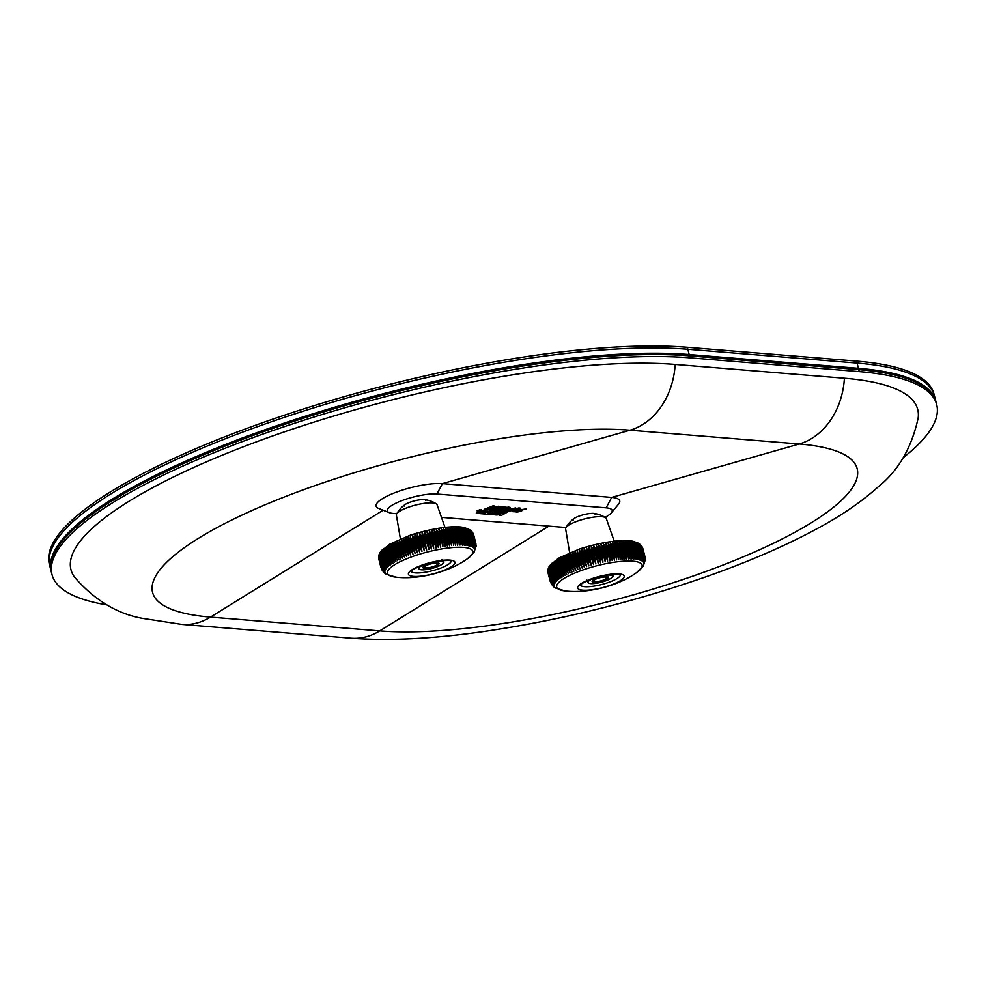 <?xml version="1.0" encoding="UTF-8"?>
<svg xmlns="http://www.w3.org/2000/svg" width="986" height="986" viewBox="0 0 986 986"><rect width="100%" height="100%" fill="white"/><g stroke="black" fill="none" stroke-linecap="round" stroke-linejoin="round"><path stroke-width="1.48" d="M936.01 402.029A369.331 89.356 165.6 0 0 935.862 401.364A369.331 89.356 165.6 0 0 858.412 368.333L689.177 354.541A369.331 89.356 165.6 0 0 280.123 424.51A369.331 89.356 165.6 0 0 51.161 571.276A369.331 89.356 165.6 0 0 51.334 571.929M689.177 354.541L687.328 347.318A369.331 89.356 165.6 0 0 278.274 417.275A369.331 89.356 165.6 0 0 49.3 564.041L49.805 566.013A369.331 89.356 165.6 0 1 278.779 419.247A369.331 89.356 165.6 0 1 687.834 349.29L857.068 363.082A369.331 89.356 -14.4 0 1 934.506 396.113A369.331 89.356 165.6 0 0 857.068 363.082L687.834 349.29A369.331 89.356 165.6 0 0 278.779 419.247A369.331 89.356 165.6 0 0 49.805 566.013L51.161 571.276M645.312 559.752L643.279 566.087L636.709 572.496A44.074 10.661 -14.4 0 0 632.852 561.194A44.074 10.661 -14.4 0 0 573.371 573.642A44.074 10.661 -14.4 0 0 564.978 590.91C587.459 593.806 618.863 585.709 636.709 572.496M645.054 557.065L643.957 563.684L645.288 558.643M642.589 547.76L644.893 556.461L643.858 563.105L645.152 557.497M641.787 546.269L644.61 555.894L643.624 562.562L644.819 556.264A48.967 11.844 -14.4 0 1 644.893 556.461M640.777 545.061L644.203 555.365L643.279 562.045L644.487 555.71A48.967 11.844 -14.4 0 1 644.61 555.894M641.726 547.316L639.47 543.964L641.639 546.983L643.661 554.871L642.798 561.564L644.031 555.192A48.967 11.844 -14.4 0 1 644.203 555.365M548.339 568.33L558.088 558.396L579.571 548.98C605.379 540.71 626.714 539.169 634.22 541.634L639.002 543.606L640.974 546.527L642.995 554.415L642.219 561.12L643.439 554.711A48.967 11.844 -14.4 0 1 643.661 554.871M640.259 546.429L638.139 543.101L640.185 546.108L642.206 553.996L641.504 560.714L642.736 554.268A48.967 11.844 -14.4 0 1 642.995 554.415M639.347 546.047L637.289 542.719L639.273 545.739L641.294 553.627L640.678 560.356L641.898 553.861A48.967 11.844 -14.4 0 1 642.206 553.996M638.312 545.702L636.327 542.386L638.238 545.406L640.259 553.294L639.741 560.023L640.949 553.503A48.967 11.844 -14.4 0 1 641.294 553.627M637.166 545.406L637.843 545.295L635.255 542.09L637.092 545.11L639.113 552.998L638.682 559.74L639.877 553.183A48.967 11.844 -14.4 0 1 640.259 553.294M635.896 545.159L636.66 545.024L634.06 541.844L635.822 544.864L637.843 552.752L637.523 559.493L638.682 552.912A48.967 11.844 -14.4 0 1 639.113 552.998M634.528 544.95L635.354 544.79L632.765 541.634L634.454 544.666L636.475 552.554L636.266 559.284L637.375 552.678A48.967 11.844 -14.4 0 1 637.843 552.752M633.037 544.79L633.936 544.605L631.36 541.462L634.996 552.394L634.898 559.124L635.97 552.493A48.967 11.844 -14.4 0 1 636.475 552.554M631.459 544.679L632.42 544.469L629.857 541.339L633.406 552.283L633.431 559L634.454 552.357A48.967 11.844 -14.4 0 1 634.996 552.394M629.771 544.605L630.806 544.371L628.267 541.265L631.73 552.222L631.866 558.926L632.827 552.259A48.967 11.844 -14.4 0 1 633.406 552.283M627.996 544.592L629.093 544.321L626.566 541.228L629.955 552.197L630.214 558.889L631.114 552.209A48.967 11.844 -14.4 0 1 631.73 552.222M625.962 543.976A11.191 7.617 -91 0 1 626.011 544.124A11.191 7.617 -91 0 1 626.147 544.605L628.168 552.493A11.191 7.617 89 0 1 628.489 558.902L629.314 552.209A48.967 11.844 -14.4 0 1 629.955 552.197M628.489 558.902L628.094 552.222L624.791 541.24L627.281 544.309L629.314 552.209L628.094 552.222A48.967 11.844 -14.4 0 0 627.416 552.246L626.665 558.963L626.147 552.296L623.263 541.943M618.974 541.536L619.997 544.691L621.365 544.58L623.386 552.468L622.819 559.198A11.191 6.31 85.4 0 0 622.277 552.801L620.243 544.913A11.191 6.31 -94.6 0 0 618.974 541.536L621.365 544.58A48.967 11.844 -14.4 0 1 622.092 544.531L620.995 541.4A11.191 6.754 -93.5 0 1 622.289 544.765L624.311 552.653A11.191 6.754 86.5 0 1 624.779 559.05L625.444 552.333A48.967 11.844 -14.4 0 1 626.147 552.296L626.283 552.554A11.191 7.198 87.7 0 1 626.665 558.963M624.779 559.05L622.092 544.531L623.411 544.445L625.444 552.333L624.113 552.419A48.967 11.844 -14.4 0 0 623.386 552.468L622.018 552.579L622.819 559.198M620.786 559.382L621.266 552.641A48.967 11.844 -14.4 0 1 622.018 552.579L619.997 544.691A48.967 11.844 -14.4 0 0 619.245 544.753L621.266 552.641L620.169 552.986A11.191 5.83 84.4 0 1 620.786 559.382L616.903 541.721L619.245 544.753L618.136 545.098L619.849 552.789A48.967 11.844 -14.4 0 0 619.072 552.863L618.703 559.604L614.759 541.955L617.051 544.975L619.072 552.863L618 553.22A11.191 5.349 83.4 0 1 618.703 559.604M610.322 542.546L610.987 545.776L612.503 545.554L614.524 553.442L614.364 560.171A11.191 4.326 81.6 0 0 613.489 553.812L611.468 545.924A11.191 4.326 -98.4 0 0 610.322 542.546L612.503 545.554A48.967 11.844 -14.4 0 1 613.317 545.443L612.565 542.226A11.191 4.844 -97.5 0 1 613.748 545.615L615.769 553.503A11.191 4.844 82.5 0 1 616.558 559.863L616.829 553.134A48.967 11.844 -14.4 0 1 617.618 553.035L615.967 545.332A11.191 5.349 -96.6 0 0 614.759 541.955M616.558 559.863L613.317 545.443L614.808 545.246L616.829 553.134L615.338 553.331A48.967 11.844 -14.4 0 0 614.524 553.442L613.009 553.664L614.364 560.171M612.133 560.516L612.183 553.799A48.967 11.844 -14.4 0 1 613.009 553.664L610.987 545.776A48.967 11.844 -14.4 0 0 610.161 545.911L612.183 553.799L611.172 554.181A11.191 3.808 80.8 0 1 612.133 560.516L608.042 542.892L610.161 545.911L609.151 546.293L610.642 554.046A48.967 11.844 -14.4 0 0 609.792 554.194L609.878 560.898L605.712 543.286L607.77 546.306L609.792 554.194L608.818 554.576A11.191 3.266 80 0 1 609.878 560.898M600.979 544.198L601.3 547.538L602.902 547.205L604.936 555.093L605.256 561.786A11.191 2.169 78.4 0 0 604.024 555.488L601.99 547.6A11.191 2.169 -101.6 0 0 600.979 544.198L602.902 547.205A48.967 11.844 -14.4 0 1 603.765 547.033L603.358 543.73A11.191 2.724 -100.8 0 1 604.406 547.131L606.427 555.019A11.191 2.724 79.2 0 1 607.573 561.33L607.376 554.625A48.967 11.844 -14.4 0 1 608.226 554.465L606.797 546.688A11.191 3.266 -100 0 0 605.712 543.286M607.573 561.33L603.765 547.033L605.355 546.737L607.376 554.625L605.786 554.933A48.967 11.844 -14.4 0 0 604.936 555.093L603.333 555.426L605.256 561.786M602.914 562.279L602.458 555.611A48.967 11.844 -14.4 0 1 603.333 555.426L601.3 547.538A48.967 11.844 -14.4 0 0 600.437 547.723L602.458 555.611L601.596 556.005A11.191 1.602 77.7 0 1 602.914 562.279L598.835 548.068L598.588 544.703L600.437 547.723L599.562 548.117L601.596 556.005L600.856 555.956A48.967 11.844 -14.4 0 0 599.981 556.153L600.573 562.809L598.366 556.535L596.173 545.246L597.96 548.265L599.981 556.153L599.143 556.56A11.191 1.035 76.9 0 1 600.573 562.809M591.353 546.429L591.378 549.88L592.98 549.473L595.877 563.967L591.353 546.429L592.98 549.473A48.967 11.844 -14.4 0 1 593.855 549.251L593.769 545.825L598.219 563.376L597.491 556.745A48.967 11.844 -14.4 0 1 598.366 556.535L599.143 556.56L597.122 548.672A11.191 1.035 -103.1 0 0 596.173 545.246M598.219 563.376L593.855 549.251L595.47 548.857L597.491 556.745L595.877 557.139A48.967 11.844 -14.4 0 0 595.014 557.361L593.399 557.768L595.877 563.967M593.535 564.584L592.524 558.002A48.967 11.844 -14.4 0 1 593.399 557.768L591.378 549.88A48.967 11.844 -14.4 0 0 590.503 550.114L592.524 558.002L591.822 558.409A11.191 0.666 74.8 0 0 593.535 564.584L588.901 550.558L588.962 547.07L590.503 550.114L589.801 550.521L591.822 558.409L590.922 558.446A48.967 11.844 -14.4 0 0 590.059 558.68L591.206 565.237L588.469 559.136L586.448 551.248L586.571 547.735L590.059 558.68L589.406 559.087A11.191 1.232 74 0 0 591.206 565.237M581.876 549.14L581.617 552.727L583.17 552.234L586.621 566.617A11.191 2.354 72.5 0 1 584.649 560.516L582.627 552.628A11.191 2.354 -107.5 0 1 581.876 549.14L583.17 552.234A48.967 11.844 -14.4 0 1 584.02 551.975L584.217 548.426A11.191 1.787 -106.7 0 0 584.994 551.889L587.015 559.789A11.191 1.787 73.3 0 0 588.901 565.915L587.619 559.395A48.967 11.844 -14.4 0 1 588.469 559.136L589.406 559.087L587.385 551.186A11.191 1.232 -106 0 1 586.571 547.735M588.901 565.915L586.041 559.863L584.02 551.975L585.598 551.494L587.619 559.395L586.041 559.863A48.967 11.844 -14.4 0 0 585.203 560.122L583.65 560.615L586.621 566.617M584.378 567.332L582.812 560.874A48.967 11.844 -14.4 0 1 583.65 560.615L581.617 552.727A48.967 11.844 -14.4 0 0 580.791 552.986L582.319 561.268A11.191 2.896 71.8 0 0 584.378 567.332L581.284 561.379L579.263 553.491L579.583 549.88L582.319 561.268L581.284 561.379A48.967 11.844 -14.4 0 0 580.471 561.663L582.184 568.072L578.979 562.168L576.946 554.28L577.328 550.644L580.027 562.032A11.191 3.451 71 0 0 582.184 568.072M572.952 552.222L572.484 555.919L573.901 555.377L577.919 569.612A11.191 4.499 69.3 0 1 575.602 563.635L573.569 555.747A11.191 4.499 -110.7 0 1 572.952 552.222L573.901 555.377A48.967 11.844 -14.4 0 1 574.69 555.093L575.109 551.42A11.191 3.981 -109.8 0 0 575.762 554.933L577.784 562.821A11.191 3.981 70.2 0 0 580.027 568.836L578.178 562.451A48.967 11.844 -14.4 0 1 578.979 562.168L580.027 562.032L578.006 554.144A11.191 3.451 -109 0 1 577.328 550.644M580.027 568.836L576.711 562.981L574.69 555.093L576.144 554.563L578.178 562.451L576.711 562.981A48.967 11.844 -14.4 0 0 575.935 563.277L574.505 563.807L577.919 569.612M575.873 570.401L573.741 564.103A48.967 11.844 -14.4 0 1 574.505 563.807L572.484 555.919A48.967 11.844 -14.4 0 0 571.72 556.215L573.47 564.448A11.191 5.016 68.4 0 0 575.873 570.401L572.361 564.645L570.339 556.757L570.857 553.035L573.47 564.448L572.361 564.645A48.967 11.844 -14.4 0 0 571.621 564.953L573.889 571.202L570.29 565.508L568.269 557.62L568.823 553.849L571.412 565.286A11.191 5.509 67.5 0 0 573.889 571.202M564.978 555.525L564.349 559.345L565.582 558.779L570.142 572.841A11.191 6.458 65.5 0 1 567.505 566.987L565.483 559.099A11.191 6.458 -114.5 0 1 564.978 555.525L565.582 558.779A48.967 11.844 -14.4 0 1 566.26 558.47L566.864 554.687A11.191 5.99 -113.5 0 0 567.394 558.249L569.415 566.137A11.191 5.99 66.5 0 0 571.979 572.016L569.575 565.804A48.967 11.844 -14.4 0 1 570.29 565.508L571.412 565.286L569.39 557.398A11.191 5.509 -112.5 0 1 568.823 553.849M571.979 572.016L568.293 566.358L566.26 558.47L567.554 557.916L569.575 565.804L568.293 566.358A48.967 11.844 -14.4 0 0 567.603 566.667L566.371 567.233L570.142 572.841M568.38 573.667L565.717 567.542A48.967 11.844 -14.4 0 1 566.371 567.233L564.349 559.345A48.967 11.844 -14.4 0 0 563.696 559.654L565.681 567.837A11.191 6.902 64.3 0 0 568.38 573.667L564.534 568.109L562.513 560.221L563.179 556.375L565.681 567.837L564.534 568.109A48.967 11.844 -14.4 0 0 563.918 568.417L566.703 574.493L562.796 568.984L560.775 561.096L561.465 557.213L563.943 568.7A11.191 7.333 63.1 0 0 566.703 574.493M562.402 569.982A11.191 7.74 61.8 0 0 562.439 570.13A11.191 7.74 61.8 0 0 565.114 575.319L562.205 569.292A48.967 11.844 -14.4 0 1 562.796 568.984L563.943 568.7L561.909 560.812A11.191 7.333 -116.9 0 1 561.539 558.791A11.191 7.333 -116.9 0 1 561.527 558.631M562.377 569.896L560.184 561.404A48.967 11.844 -14.4 0 1 560.775 561.096L561.884 560.529A48.967 11.844 -14.4 0 1 562.513 560.221L563.659 559.949A11.191 6.902 -115.7 0 1 563.179 556.375M565.114 575.319L561.145 569.859L559.124 561.971L559.838 558.064L560.184 561.404M560.59 570.167L558.298 558.914L557.571 562.846L559.604 570.734L563.622 576.144L560.59 570.167A48.967 11.844 -14.4 0 1 561.145 569.859L562.279 569.563M559.087 571.042L556.868 559.752L556.129 563.709L558.15 571.597L562.23 576.97L559.087 571.042A48.967 11.844 -14.4 0 1 559.604 570.734L560.664 570.438M557.669 571.905L555.537 560.59L554.798 564.571L556.819 572.459L560.935 577.784L557.669 571.905A48.967 11.844 -14.4 0 1 558.15 571.597L559.161 571.313M556.375 572.755L554.317 561.416L553.565 565.422L555.599 573.31L559.74 578.585L556.375 572.755A48.967 11.844 -14.4 0 1 556.819 572.459L557.756 572.176M555.192 573.605L553.171 565.717L553.208 562.242L552.456 566.26L554.489 574.148L558.655 579.386L555.192 573.605A48.967 11.844 -14.4 0 1 555.599 573.31L556.449 573.039M554.132 574.444L552.098 566.556L552.209 563.043L551.47 567.086L553.491 574.974L557.682 580.175L554.132 574.444A48.967 11.844 -14.4 0 1 554.489 574.148L555.266 573.889M553.183 575.257L551.149 567.369L551.322 563.832L550.607 567.899L552.628 575.787L556.819 580.939L553.183 575.257A48.967 11.844 -14.4 0 1 553.491 574.974L554.206 574.727M552.345 576.058L550.324 568.17L550.57 564.608L549.855 568.688L551.877 576.576L556.079 581.691L552.345 576.058A48.967 11.844 -14.4 0 1 552.628 575.787L553.257 575.553M551.642 576.847L549.621 568.959L549.929 565.36L549.227 569.452L551.26 577.34L555.451 582.43L551.642 576.847A48.967 11.844 -14.4 0 1 551.877 576.576L552.431 576.366M551.075 577.611L549.042 569.711L549.399 566.087L548.734 570.191L550.767 578.092L554.945 583.133L551.075 577.611A48.967 11.844 -14.4 0 1 551.26 577.34L551.729 577.155M550.619 578.338L548.598 570.45L549.005 566.79L548.376 570.919L550.398 578.807L554.563 583.823L550.619 578.338A48.967 11.844 -14.4 0 1 550.767 578.092L551.162 577.919M548.278 568.528L548.006 570.931L550.163 579.497L554.292 584.488L550.299 579.053A48.967 11.844 -14.4 0 1 550.398 578.807L550.706 578.671M547.933 570.068L550.052 580.162L554.157 585.129L550.102 579.731A48.967 11.844 -14.4 0 1 550.163 579.497L550.398 579.398M547.994 572.644L550.077 580.803L554.132 585.733L550.04 580.384A48.967 11.844 -14.4 0 1 550.052 580.162L550.2 580.088M550.225 581.395L554.243 586.313L550.114 581.013A48.967 11.844 -14.4 0 1 550.077 580.803L550.151 580.754M551.125 583.589L554.465 586.855L550.25 581.469M552.357 585.388L554.822 587.373L551.433 584.143M553.75 586.818L552.628 585.733M555.167 587.89L553.922 586.978M555.254 587.939L564.978 590.91A44.074 10.661 -14.4 0 0 565.705 590.984M547.883 571.769L550.114 581.013M547.859 570.943L550.04 580.384M548.068 569.329L550.102 579.731M548.734 567.468L548.278 571.165L550.299 579.053M622.93 541.302L625.395 544.358L627.416 552.246L626.283 552.554L624.261 544.666A11.191 7.198 -92.3 0 0 623.362 542.152A11.191 7.198 -92.3 0 0 623.312 542.029M629.709 544.334A48.967 11.844 -14.4 0 0 629.093 544.321L631.114 552.209L630.017 552.48M631.385 544.395A48.967 11.844 -14.4 0 0 630.806 544.371L632.827 552.259L631.792 552.493M632.963 544.506A48.967 11.844 -14.4 0 0 632.42 544.469L634.454 552.357L633.48 552.567M634.454 544.666A48.967 11.844 -14.4 0 0 633.936 544.605L635.97 552.493L635.058 552.678M635.822 544.864A48.967 11.844 -14.4 0 0 635.354 544.79L637.375 552.678L636.549 552.838M637.092 545.11A48.967 11.844 -14.4 0 0 636.66 545.024L638.682 552.912L637.917 553.047M638.238 545.406A48.967 11.844 -14.4 0 0 637.843 545.295L639.877 553.183L639.187 553.294M639.273 545.739A48.967 11.844 -14.4 0 0 638.916 545.615L640.949 553.503L640.333 553.59M640.185 546.108A48.967 11.844 -14.4 0 0 639.877 545.973L641.368 553.935M640.974 546.527A48.967 11.844 -14.4 0 0 640.715 546.38L642.28 554.317M640.062 544.383L638.866 543.52L641.418 546.823L643.082 554.748M642.182 547.476A48.967 11.844 -14.4 0 0 642.009 547.304L643.747 555.204M641.27 545.591L644.289 555.722M642.206 546.971L644.696 556.264M642.687 548.376L642.786 548.376A48.967 11.844 -14.4 0 1 642.872 548.573L644.992 556.843M566.864 554.687L567.554 557.916A48.967 11.844 -14.4 0 1 568.269 557.62L569.6 557.065A48.967 11.844 -14.4 0 1 570.339 556.757L571.449 556.56A11.191 5.016 -111.6 0 1 570.857 553.035M575.109 551.42L576.144 554.563A48.967 11.844 -14.4 0 1 576.946 554.28L578.449 553.762A48.967 11.844 -14.4 0 1 579.263 553.491L580.286 553.368A11.191 2.896 -108.2 0 1 579.583 549.88M584.217 548.426L585.598 551.494A48.967 11.844 -14.4 0 1 586.448 551.248L588.038 550.792A48.967 11.844 -14.4 0 1 588.901 550.558L589.801 550.521A11.191 0.666 -105.2 0 1 588.962 547.07M593.769 545.825L595.47 548.857A48.967 11.844 -14.4 0 1 596.345 548.647L597.96 548.265A48.967 11.844 -14.4 0 1 598.835 548.068L599.562 548.117A11.191 1.602 -102.3 0 0 598.588 544.703M603.358 543.73L605.355 546.737A48.967 11.844 -14.4 0 1 606.205 546.577L607.77 546.306A48.967 11.844 -14.4 0 1 608.608 546.158L609.151 546.293A11.191 3.808 -99.2 0 0 608.042 542.892M612.565 542.226L614.808 545.246A48.967 11.844 -14.4 0 1 615.597 545.147L617.051 544.975A48.967 11.844 -14.4 0 1 617.828 544.888L618.136 545.098A11.191 5.83 -95.6 0 0 616.903 541.721M620.995 541.4L623.411 544.445A48.967 11.844 -14.4 0 1 624.113 544.408L625.395 544.358A48.967 11.844 -14.4 0 1 626.061 544.334L625.925 543.816M640.185 544.494L641.073 545.357M569.625 552.678L565.631 528.927A20.989 5.078 -14.4 0 1 565.878 527.818A20.989 5.078 -14.4 0 1 580.816 520.004A20.989 5.078 -14.4 0 1 601.904 516.713A20.989 5.078 -14.4 0 1 605.527 517.638A20.989 5.078 -14.4 0 1 606.279 518.5L614.216 541.228M612.565 574.357L613.095 576.44L612.318 575.96L611 573.359M588.925 583.194L588.149 582.714A12.596 3.044 -14.4 0 1 592.598 578.72L590.528 579.472M606.636 575.121A12.596 3.044 -14.4 0 1 612.318 575.96A12.596 3.044 -14.4 0 1 611.566 577.784A12.596 3.044 -14.4 0 1 607.857 579.953A12.596 3.044 -14.4 0 1 595.766 583.33A12.596 3.044 -14.4 0 1 589.566 583.429A12.596 3.044 -14.4 0 1 588.149 582.714L586.83 580.113M613.095 576.44L611.566 577.784M595.162 578.918A8.393 2.034 -14.4 0 1 607.98 576.822A8.393 2.034 -14.4 0 1 600.745 581.309A8.393 2.034 -14.4 0 1 592.241 580.865A8.393 2.034 -14.4 0 1 595.162 578.918M425.829 567.85A6.816 1.652 165.6 0 0 432.583 566.814A6.816 1.652 165.6 0 0 437.501 564.3A6.816 1.652 165.6 0 0 430.586 563.943A6.816 1.652 165.6 0 0 424.707 567.579A6.816 1.652 165.6 0 0 425.829 567.85M443.33 560.553L443.86 562.649L443.084 562.168L441.765 559.567M419.691 569.403L418.914 568.922A12.596 3.044 -14.4 0 1 423.364 564.929L421.293 565.681M437.402 561.33A12.596 3.044 -14.4 0 1 443.084 562.168A12.596 3.044 -14.4 0 1 442.332 563.992A12.596 3.044 -14.4 0 1 438.622 566.161A12.596 3.044 -14.4 0 1 426.531 569.538A12.596 3.044 -14.4 0 1 420.332 569.637A12.596 3.044 -14.4 0 1 418.914 568.922L417.596 566.321M443.86 562.649L442.332 563.992M425.927 565.126A8.393 2.034 -14.4 0 1 438.745 563.031A8.393 2.034 -14.4 0 1 431.511 567.505A8.393 2.034 -14.4 0 1 423.006 567.073A8.393 2.034 -14.4 0 1 425.927 565.126M687.328 347.318L856.563 361.11A369.331 89.356 -14.4 0 1 934.001 394.141L935.862 401.364M844.398 378.242A349.747 84.611 -14.4 0 1 918.139 418.089C911.619 447.829 898.332 470.741 878.255 486.801C862.146 501.282 842.771 514.68 820.142 527.017C789.022 544.136 752.564 560.147 710.783 575.085C635.539 601.67 559.308 620.564 482.105 631.755C432.225 638.866 388.496 640.999 350.93 638.176L181.695 624.385L142.785 618.395C117.457 613.982 94.779 600.314 74.739 577.402A349.747 84.611 165.6 0 1 272.198 436.12A349.747 84.611 165.6 0 1 675.163 364.45L844.398 378.242A69.944 55.598 94.7 0 1 799.215 443.996L611.665 497.412L442.431 483.621A38.38 9.281 165.6 0 0 394.499 492.864A38.38 9.281 165.6 0 0 378.772 508.505L389.31 512.646A28.705 6.939 165.6 0 0 393.352 513.447L396.803 513.731M858.757 369.651L859.262 371.623A369.331 89.356 -14.4 0 1 936.7 404.654L936.195 402.682A369.331 89.356 -14.4 0 0 858.757 369.651L689.522 355.86A369.331 89.356 165.6 0 0 280.468 425.816A369.331 89.356 165.6 0 0 51.494 572.583L51.999 574.555A369.331 89.356 165.6 0 0 106.919 604.886M859.262 371.623L690.027 357.832A369.331 89.356 165.6 0 0 280.973 427.788A369.331 89.356 165.6 0 0 51.999 574.555M605.059 517.354A28.705 6.939 -14.4 0 0 611.283 512.905A28.705 6.939 -14.4 0 0 606.156 507.839L436.921 494.035A28.705 6.939 165.6 0 0 401.08 500.95A28.705 6.939 165.6 0 0 389.31 512.646M606.156 507.839L611.665 497.412A38.38 9.281 -14.4 0 1 618.53 504.191L611.283 512.905M566.137 527.337A28.705 6.939 -14.4 0 1 562.587 527.251L441.469 517.379M936.7 404.654A369.331 89.356 -14.4 0 1 903.188 457.689M505.029 509.984L507.334 510.045L504.499 510.748L511.833 509.491L510.674 508.875L514.113 509.121L515.74 508.024L507.334 510.045M507.014 510.267L508.961 509.947M507.704 509.355L515.703 507.95M512.387 508.986L513.09 508.431M510.686 508.788L511.796 509.417M476.3 513.312L478.099 513.46L482.018 511.29L484.163 511.463L480.281 513.644L482.08 513.792L487.355 510.477L480.231 511.142L476.263 513.164L480.194 510.982L487.318 510.403M480.281 513.644L484.607 510.921M499.89 511.155L494.849 510.588L493.382 511.401L499.89 511.155L493.53 514.729L482.647 513.842L490.917 510.415L492.729 510.563L487.823 513.324L493.123 513.755L494.171 513.164L491.348 512.942L496.599 511.82L493.419 511.561M492.729 510.563L490.868 510.267L482.647 513.842M493.887 513.139L488.07 513.188M496.328 511.796L491.348 512.942M507.901 511.82L501.504 515.382L499.015 515.185L502.182 512.843L497.092 515.025L494.664 514.828L501.036 511.253L502.786 511.401L498.645 513.706L505.214 511.598L502.133 513.965L507.864 511.66L506.249 511.524L502.084 513.805M501.566 513.102L499.015 515.185M502.786 511.401L500.999 511.105L494.664 514.828M505.214 511.598L503.797 511.327L500.013 512.954M526.29 508.838L518.316 510.243M519.585 510.81L517.625 511.13M523.702 509.294L521.311 509.725L522.444 510.341L521.323 509.651M517.946 510.908L516.109 510.612L515.111 511.611L522.987 509.848M400.39 538.886L396.397 515.136A20.989 5.078 -14.4 0 1 396.643 514.026A27.978 27.978 0 0 1 404.63 504.869A12.202 2.946 -14.4 0 1 424.387 499.619A12.202 2.946 -14.4 0 1 424.88 499.68A27.978 27.978 0 0 1 436.293 503.846A20.989 5.078 -14.4 0 1 437.045 504.696L444.982 527.436M573.864 518.673A12.202 2.946 -14.4 0 1 593.621 513.423A12.202 2.946 -14.4 0 1 594.114 513.472M497.326 506.336L492.581 508.554L500.025 506.545L491.003 509.91L488.514 509.7L493.345 507.494L486.591 509.54L484.163 509.343L493.16 505.991L494.91 506.126L489.068 508.295L497.326 506.336L491.546 507.383M500.025 506.545L498.374 506.262L494.208 507.778M492.187 507.839L488.514 509.7M494.91 506.126L493.111 505.83L484.163 509.343M514.1 510.329L512.424 511.635L514.544 510.206L507.778 511.266L518.956 508.073L520.756 508.221L514.31 511.796L512.424 511.635M520.756 508.221L518.919 507.913L510.058 510.526M481.427 509.75L477.138 510.847M505.054 510.033L502.823 510.859L497.412 510.415L510.07 507.359L503.304 509.898L505.054 510.033L503.636 509.762M510.07 507.359L508.172 507.05L497.412 510.415M498.361 508.887L491.755 509.811L498.756 508.924L495.835 508.677L502.01 507.716L498.546 507.433L500.789 506.607L506.04 507.026L496.981 510.391L491.792 509.959M501.615 507.679L495.835 508.677M506.04 507.026L500.752 506.447L498.546 507.433M595.1 514.322A11.191 2.712 165.6 0 0 593.424 513.398M574.444 518.279A11.191 2.712 165.6 0 0 573.421 519.893M425.866 500.531A11.191 2.712 165.6 0 0 424.19 499.606M405.209 504.475A11.191 2.712 165.6 0 0 404.186 506.089M523.332 509.515L523.369 509.676C522.247 509.146 521.68 509.602 521.643 511.031C516.553 512.449 514.717 512.363 516.146 510.773L516.109 510.612M480.552 510.477L477.298 510.896L480.552 510.477M479.048 510.785L481.254 509.787M477.298 510.81L478.456 510.884M480.65 510.489L477.138 510.933L480.65 510.489M479.307 509.774L480.712 510.045L478.765 510.908L478.962 510.169M480.712 510.045L479.258 510.218M478.481 510.514L479.418 510.514L478.444 510.354M476.078 545.961L474.044 552.296L467.475 558.705A44.074 10.661 -14.4 0 0 463.617 547.403A44.074 10.661 -14.4 0 0 404.137 559.851A44.074 10.661 -14.4 0 0 395.743 577.118C418.224 580.014 449.628 571.905 467.475 558.705M475.819 543.274L474.722 549.892L476.053 544.851M473.354 533.968L475.659 542.67L474.623 549.313L475.918 543.705M472.553 532.477L475.388 542.103L474.389 548.758L475.585 542.46A48.967 11.844 -14.4 0 1 475.659 542.67M471.542 531.257L474.969 541.573L474.044 548.253L475.252 541.906A48.967 11.844 -14.4 0 1 475.388 542.103M472.491 533.525L470.236 530.172L472.405 533.192L474.426 541.08L473.576 547.772L474.796 541.388A48.967 11.844 -14.4 0 1 474.969 541.573M379.105 554.526L388.854 544.605L410.336 535.176C436.145 526.906 457.479 525.378 464.985 527.83L469.767 529.802L471.739 532.736L473.761 540.624L472.984 547.329L474.217 540.907A48.967 11.844 -14.4 0 1 474.426 541.08M471.025 532.637L468.905 529.309L470.951 532.317L472.972 540.205L472.269 546.922L473.502 540.476A48.967 11.844 -14.4 0 1 473.761 540.624M470.112 532.255L468.054 528.927L470.039 531.947L472.06 539.835L471.444 546.552L472.664 540.069A48.967 11.844 -14.4 0 1 472.972 540.205M469.077 531.91L467.093 528.595L469.003 531.614L471.025 539.502L470.507 546.232L471.715 539.712A48.967 11.844 -14.4 0 1 472.06 539.835M467.931 531.614L468.609 531.503L466.021 528.299L467.857 531.318L469.878 539.206L469.447 545.948L470.642 539.391A48.967 11.844 -14.4 0 1 471.025 539.502M466.661 531.368L467.426 531.232L464.825 528.052L466.588 531.072L468.609 538.96L468.288 545.702L469.447 539.12A48.967 11.844 -14.4 0 1 469.878 539.206M465.293 531.158L466.119 530.998L463.531 527.843L465.219 530.875L467.241 538.763L467.031 545.492L468.14 538.886A48.967 11.844 -14.4 0 1 468.609 538.96M463.802 530.998L464.702 530.813L462.126 527.67L465.762 538.602L465.663 545.332L466.735 538.701A48.967 11.844 -14.4 0 1 467.241 538.763M462.224 530.887L463.186 530.665L460.622 527.547L464.172 538.492L464.196 545.209L465.219 538.553A48.967 11.844 -14.4 0 1 465.762 538.602M460.536 530.813L461.571 530.579L459.032 527.473L462.496 538.43L462.631 545.135L463.593 538.467A48.967 11.844 -14.4 0 1 464.172 538.492M458.761 530.788L459.858 530.53L457.331 527.436L460.721 538.405L460.98 545.098L461.879 538.418A48.967 11.844 -14.4 0 1 462.496 538.43M456.728 530.185A11.191 7.617 -91 0 1 456.777 530.332A11.191 7.617 -91 0 1 456.912 530.813L458.934 538.701A11.191 7.617 89 0 1 459.254 545.11L460.08 538.405A48.967 11.844 -14.4 0 1 460.721 538.405M459.254 545.11L458.86 538.43L455.557 527.448L458.046 530.517L460.08 538.405L458.86 538.43A48.967 11.844 -14.4 0 0 458.182 538.455L457.43 545.159L456.912 538.504L454.041 528.151M449.739 527.744L450.762 530.887L452.13 530.776L454.152 538.676L453.585 545.406A11.191 6.31 85.4 0 0 453.042 539.009L451.021 531.121A11.191 6.31 -94.6 0 0 449.739 527.744L452.13 530.776A48.967 11.844 -14.4 0 1 452.857 530.727L451.761 527.596A11.191 6.754 -93.5 0 1 453.055 530.973L455.076 538.861A11.191 6.754 86.5 0 1 455.544 545.258L456.21 538.541A48.967 11.844 -14.4 0 1 456.912 538.504L457.048 538.763A11.191 7.198 87.7 0 1 457.43 545.159M455.544 545.258L452.857 530.727L454.176 530.653L456.21 538.541L454.879 538.615A48.967 11.844 -14.4 0 0 454.152 538.676L452.784 538.787L453.585 545.406M451.551 545.578L452.032 538.849A48.967 11.844 -14.4 0 1 452.784 538.787L450.762 530.887A48.967 11.844 -14.4 0 0 450.01 530.961L452.032 538.849L450.935 539.194A11.191 5.83 84.4 0 1 451.551 545.578L447.669 527.929L450.01 530.961L448.901 531.306L450.614 538.985A48.967 11.844 -14.4 0 0 449.838 539.071L449.468 545.813L445.524 528.163L447.817 531.183L449.838 539.071L448.766 539.428A11.191 5.349 83.4 0 1 449.468 545.813M441.087 528.742L441.753 531.984L443.269 531.762L445.29 539.65L445.13 546.38A11.191 4.326 81.6 0 0 444.267 540.02L442.233 532.132A11.191 4.326 -98.4 0 0 441.087 528.742L443.269 531.762A48.967 11.844 -14.4 0 1 444.082 531.651L443.33 528.434A11.191 4.844 -97.5 0 1 444.513 531.811L446.535 539.699A11.191 4.844 82.5 0 1 447.324 546.071L447.595 539.342A48.967 11.844 -14.4 0 1 448.396 539.243L446.732 531.54A11.191 5.349 -96.6 0 0 445.524 528.163M447.324 546.071L444.082 531.651L445.573 531.454L447.595 539.342L446.103 539.539A48.967 11.844 -14.4 0 0 445.29 539.65L443.774 539.872L445.13 546.38M442.899 546.725L442.948 539.995A48.967 11.844 -14.4 0 1 443.774 539.872L441.753 531.984A48.967 11.844 -14.4 0 0 440.927 532.107L442.948 539.995L441.938 540.377A11.191 3.808 80.8 0 1 442.899 546.725L438.807 529.1L440.927 532.107L439.916 532.489L441.408 540.254A48.967 11.844 -14.4 0 0 440.569 540.39L440.643 547.107L436.478 529.494L438.536 532.502L440.569 540.39L439.583 540.784A11.191 3.266 80 0 1 440.643 547.107M431.745 530.406L432.078 533.746L433.667 533.414L435.701 541.302L436.022 547.994A11.191 2.169 78.4 0 0 434.789 541.696L432.755 533.808A11.191 2.169 -101.6 0 0 431.745 530.406L433.667 533.414A48.967 11.844 -14.4 0 1 434.53 533.241L434.123 529.926A11.191 2.724 -100.8 0 1 435.171 533.327L437.192 541.215A11.191 2.724 79.2 0 1 438.339 547.538L438.141 540.833A48.967 11.844 -14.4 0 1 438.992 540.673L437.562 532.896A11.191 3.266 -100 0 0 436.478 529.494M438.339 547.538L434.53 533.241L436.12 532.945L438.141 540.833L436.551 541.129A48.967 11.844 -14.4 0 0 435.701 541.302L434.099 541.634L436.022 547.994M433.68 548.487L433.236 541.819A48.967 11.844 -14.4 0 1 434.099 541.634L432.078 533.746A48.967 11.844 -14.4 0 0 431.202 533.931L433.236 541.819L432.361 542.214A11.191 1.602 77.7 0 1 433.68 548.487L429.6 534.276L429.354 530.912L431.202 533.931L430.327 534.326L432.361 542.214L431.621 542.164A48.967 11.844 -14.4 0 0 430.746 542.362L431.338 549.017L429.132 542.731L426.938 531.454L428.725 534.474L430.746 542.362L429.921 542.768A11.191 1.035 76.9 0 1 431.338 549.017M422.119 532.637L422.144 536.088L423.746 535.669L426.642 550.163L422.119 532.637L423.746 535.669A48.967 11.844 -14.4 0 1 424.621 535.447L424.535 532.021L428.984 549.572L428.257 542.941A48.967 11.844 -14.4 0 1 429.132 542.731L429.921 542.768L427.887 534.88A11.191 1.035 -103.1 0 0 426.938 531.454M428.984 549.572L424.621 535.447L426.235 535.053L428.257 542.941L426.642 543.348A48.967 11.844 -14.4 0 0 425.779 543.557L424.165 543.976L426.642 550.163M424.3 550.792L423.302 544.21A48.967 11.844 -14.4 0 1 424.165 543.976L422.144 536.088A48.967 11.844 -14.4 0 0 421.269 536.322L423.302 544.21L422.6 544.605A11.191 0.666 74.8 0 0 424.3 550.792L419.666 536.754L419.728 533.266L421.269 536.322L420.566 536.717L422.6 544.605L421.688 544.642A48.967 11.844 -14.4 0 0 420.825 544.888L421.971 551.445L419.235 545.344L417.214 537.456L417.337 533.944L420.825 544.888L420.172 545.283A11.191 1.232 74 0 0 421.971 551.445M412.641 535.349L412.394 538.923L413.935 538.442L417.386 552.813A11.191 2.354 72.5 0 1 415.414 546.712L413.393 538.824A11.191 2.354 -107.5 0 1 412.641 535.349L413.935 538.442A48.967 11.844 -14.4 0 1 414.786 538.183L414.983 534.634A11.191 1.787 -106.7 0 0 415.759 538.097L417.781 545.985A11.191 1.787 73.3 0 0 419.666 552.123L418.384 545.591A48.967 11.844 -14.4 0 1 419.235 545.344L420.172 545.283L418.15 537.395A11.191 1.232 -106 0 1 417.337 533.944M419.666 552.123L416.807 546.071L414.786 538.183L416.363 537.703L418.384 545.591L416.807 546.071A48.967 11.844 -14.4 0 0 415.969 546.33L414.416 546.811L417.386 552.813M415.143 553.54L413.578 547.082A48.967 11.844 -14.4 0 1 414.416 546.811L412.394 538.923A48.967 11.844 -14.4 0 0 411.556 539.194L413.085 547.464A11.191 2.896 71.8 0 0 415.143 553.54L412.049 547.587L410.028 539.699L410.349 536.088L413.085 547.464L412.049 547.587A48.967 11.844 -14.4 0 0 411.236 547.859L412.949 554.28L409.745 548.376L407.711 540.488L408.093 536.852L410.792 548.241A11.191 3.451 71 0 0 412.949 554.28M403.718 538.43L403.249 542.127L404.667 541.585L408.685 555.821A11.191 4.499 69.3 0 1 406.368 549.843L404.334 541.943A11.191 4.499 -110.7 0 1 403.718 538.43L404.667 541.585A48.967 11.844 -14.4 0 1 405.456 541.302L405.875 537.629A11.191 3.981 -109.8 0 0 406.528 541.141L408.549 549.029A11.191 3.981 70.2 0 0 410.792 555.044L408.943 548.66A48.967 11.844 -14.4 0 1 409.745 548.376L410.792 548.241L408.771 540.353A11.191 3.451 -109 0 1 408.093 536.852M410.792 555.044L407.477 549.19L405.456 541.302L406.91 540.772L408.943 548.66L407.477 549.19A48.967 11.844 -14.4 0 0 406.7 549.473L405.271 550.015L408.685 555.821M406.639 556.609L404.506 550.311A48.967 11.844 -14.4 0 1 405.271 550.015L403.249 542.127A48.967 11.844 -14.4 0 0 402.485 542.423L404.235 550.656A11.191 5.016 68.4 0 0 406.639 556.609L403.126 550.854L401.105 542.966L401.622 539.231L404.235 550.656L403.126 550.854A48.967 11.844 -14.4 0 0 402.399 551.149L404.654 557.41L401.055 551.704L399.034 543.816L399.589 540.057L402.177 551.494A11.191 5.509 67.5 0 0 404.654 557.41M395.743 541.733L395.115 545.554L396.347 544.987L400.908 559.037A11.191 6.458 65.5 0 1 398.27 553.195L396.249 545.295A11.191 6.458 -114.5 0 1 395.743 541.733L396.347 544.987A48.967 11.844 -14.4 0 1 397.025 544.679L397.629 540.895A11.191 5.99 -113.5 0 0 398.159 544.445L400.193 552.333A11.191 5.99 66.5 0 0 402.744 558.224L400.341 552.012A48.967 11.844 -14.4 0 1 401.055 551.704L402.177 551.494L400.156 543.606A11.191 5.509 -112.5 0 1 399.589 540.057M402.744 558.224L399.059 552.567L397.025 544.679L398.319 544.124L400.341 552.012L399.059 552.567A48.967 11.844 -14.4 0 0 398.369 552.875L397.136 553.442L400.908 559.037M399.145 559.863L396.483 553.75A48.967 11.844 -14.4 0 1 397.136 553.442L395.115 545.554A48.967 11.844 -14.4 0 0 394.462 545.85L396.446 554.046A11.191 6.902 64.3 0 0 399.145 559.863L395.3 554.317L393.278 546.429L393.944 542.571L396.446 554.046L395.3 554.317A48.967 11.844 -14.4 0 0 394.683 554.625L397.469 560.689L393.562 555.192L391.541 547.304L392.231 543.422L394.708 554.908A11.191 7.333 63.1 0 0 397.469 560.689M393.167 556.178A11.191 7.74 61.8 0 0 393.204 556.326A11.191 7.74 61.8 0 0 395.891 561.527L392.97 555.5A48.967 11.844 -14.4 0 1 393.562 555.192L394.708 554.908L392.675 547.02A11.191 7.333 -116.9 0 1 392.305 544.999A11.191 7.333 -116.9 0 1 392.292 544.839M393.143 556.104L390.949 547.612A48.967 11.844 -14.4 0 1 391.541 547.304L392.662 546.725A48.967 11.844 -14.4 0 1 393.278 546.429L394.425 546.158A11.191 6.902 -115.7 0 1 393.944 542.571M395.891 561.527L391.91 556.067L389.889 548.179L390.604 544.272L390.949 547.612M391.356 556.375L389.063 545.122L388.336 549.042L390.37 556.942L394.388 562.353L391.356 556.375A48.967 11.844 -14.4 0 1 391.91 556.067L393.044 555.771M389.852 557.238L387.634 545.961L386.894 549.917L388.928 557.805L392.995 563.166L389.852 557.238A48.967 11.844 -14.4 0 1 390.37 556.942L391.43 556.646M388.447 558.113L386.302 546.799L385.563 550.78L387.584 558.668L391.701 563.992L388.447 558.113A48.967 11.844 -14.4 0 1 388.928 557.805L389.926 557.521M387.141 558.963L385.082 547.624L384.343 551.63L386.364 559.518L390.505 564.793L387.141 558.963A48.967 11.844 -14.4 0 1 387.584 558.668L388.521 558.384M385.957 559.814L383.936 551.926L383.973 548.45L383.234 552.468L385.255 560.356L389.421 565.594L385.957 559.814A48.967 11.844 -14.4 0 1 386.364 559.518L387.215 559.247M384.897 560.652L382.864 552.752L382.975 549.251L382.235 553.294L384.257 561.182L388.447 566.371L384.897 560.652A48.967 11.844 -14.4 0 1 385.255 560.356L386.044 560.097M383.948 561.465L381.915 553.577L382.1 550.04L381.372 554.095L383.394 561.983L387.584 567.147L383.948 561.465A48.967 11.844 -14.4 0 1 384.257 561.182L384.971 560.935M383.11 562.266L381.089 554.379L381.335 550.804L380.621 554.884L382.642 562.772L386.845 567.899L383.11 562.266A48.967 11.844 -14.4 0 1 383.394 561.983L384.022 561.761M382.408 563.055L380.386 555.155L380.695 551.556L380.004 555.66L382.026 563.548L386.216 568.626L382.408 563.055A48.967 11.844 -14.4 0 1 382.642 562.772L383.197 562.575M381.841 563.807L379.807 555.919L380.165 552.296L379.499 556.4L381.533 564.288L385.711 569.341L381.841 563.807A48.967 11.844 -14.4 0 1 382.026 563.548L382.494 563.363M381.385 564.547L379.363 556.659L379.77 552.998L379.142 557.127L381.163 565.015L385.329 570.031L381.385 564.547A48.967 11.844 -14.4 0 1 381.533 564.288L381.927 564.128M379.043 554.736L378.772 557.139L380.929 565.705L385.058 570.697L381.064 565.261A48.967 11.844 -14.4 0 1 381.163 565.015L381.471 564.879M378.698 556.264L380.818 566.371L384.922 571.338L380.867 565.939A48.967 11.844 -14.4 0 1 380.929 565.705L381.163 565.594M378.649 557.977L380.842 566.999L384.897 571.942L380.806 566.593A48.967 11.844 -14.4 0 1 380.818 566.371L380.978 566.297M380.99 567.603L385.008 572.521L380.879 567.221A48.967 11.844 -14.4 0 1 380.842 566.999L380.916 566.962M381.89 569.785L385.23 573.063L381.015 567.677M383.123 571.597L385.588 573.581L382.198 570.352M384.515 573.014L383.394 571.942M385.933 574.086L384.688 573.186M396.471 577.192A44.074 10.661 -14.4 0 1 395.743 577.118L386.019 574.148M378.76 558.852L380.879 567.221M378.624 557.139L380.806 566.593M378.834 555.525L380.867 565.939M379.499 553.676L379.043 557.373L381.064 565.261M453.696 527.498L456.161 530.567L458.182 538.455L457.048 538.763L455.027 530.875A11.191 7.198 -92.3 0 0 454.127 528.36A11.191 7.198 -92.3 0 0 454.078 528.237M460.474 530.542A48.967 11.844 -14.4 0 0 459.858 530.53L461.879 538.418L460.782 538.676M462.151 530.604A48.967 11.844 -14.4 0 0 461.571 530.579L463.593 538.467L462.557 538.701M463.728 530.715A48.967 11.844 -14.4 0 0 463.186 530.665L465.219 538.553L464.246 538.775M465.219 530.875A48.967 11.844 -14.4 0 0 464.702 530.813L466.735 538.701L465.823 538.886M466.588 531.072A48.967 11.844 -14.4 0 0 466.119 530.998L468.14 538.886L467.315 539.046M467.857 531.318A48.967 11.844 -14.4 0 0 467.426 531.232L469.447 539.12L468.683 539.256M469.003 531.614A48.967 11.844 -14.4 0 0 468.609 531.503L470.642 539.391L469.952 539.502M470.039 531.947A48.967 11.844 -14.4 0 0 469.681 531.824L471.715 539.712L471.098 539.798M470.951 532.317A48.967 11.844 -14.4 0 0 470.642 532.181L472.134 540.143M471.739 532.736A48.967 11.844 -14.4 0 0 471.481 532.576L473.046 540.525M470.827 530.591L469.632 529.716L472.183 533.019L473.847 540.944M472.947 533.685A48.967 11.844 -14.4 0 0 472.775 533.5L474.512 541.413M472.035 531.799L475.055 541.918M472.972 533.179L475.462 542.473M473.453 534.585L473.551 534.572A48.967 11.844 -14.4 0 1 473.637 534.782L475.757 543.052M397.629 540.895L398.319 544.124A48.967 11.844 -14.4 0 1 399.034 543.816L400.365 543.261A48.967 11.844 -14.4 0 1 401.105 542.966L402.214 542.768A11.191 5.016 -111.6 0 1 401.622 539.231M405.875 537.629L406.91 540.772A48.967 11.844 -14.4 0 1 407.711 540.488L409.215 539.971A48.967 11.844 -14.4 0 1 410.028 539.699L411.051 539.576A11.191 2.896 -108.2 0 1 410.349 536.088M414.983 534.634L416.363 537.703A48.967 11.844 -14.4 0 1 417.214 537.456L418.803 537A48.967 11.844 -14.4 0 1 419.666 536.754L420.566 536.717A11.191 0.666 -105.2 0 1 419.728 533.266M424.535 532.021L426.235 535.053A48.967 11.844 -14.4 0 1 427.111 534.843L428.725 534.474A48.967 11.844 -14.4 0 1 429.6 534.276L430.327 534.326A11.191 1.602 -102.3 0 0 429.354 530.912M434.123 529.926L436.12 532.945A48.967 11.844 -14.4 0 1 436.971 532.785L438.536 532.502A48.967 11.844 -14.4 0 1 439.374 532.366L439.916 532.489A11.191 3.808 -99.2 0 0 438.807 529.1M443.33 528.434L445.573 531.454A48.967 11.844 -14.4 0 1 446.362 531.355L447.817 531.183A48.967 11.844 -14.4 0 1 448.593 531.097L448.901 531.306A11.191 5.83 -95.6 0 0 447.669 527.929M451.761 527.596L454.176 530.653A48.967 11.844 -14.4 0 1 454.879 530.616L456.161 530.567A48.967 11.844 -14.4 0 1 456.826 530.542L456.691 530.024M470.951 530.69L471.838 531.565M396.643 514.026A20.989 5.078 -14.4 0 1 411.581 506.2A20.989 5.078 -14.4 0 1 432.669 502.922A20.989 5.078 -14.4 0 1 436.293 503.846M595.063 581.641A6.816 1.652 165.6 0 0 601.817 580.606A6.816 1.652 165.6 0 0 606.735 578.092A6.816 1.652 165.6 0 0 599.821 577.734A6.816 1.652 165.6 0 0 593.942 581.383A6.816 1.652 165.6 0 0 595.063 581.641M856.563 361.11L858.412 368.333M548.093 573.125A48.967 11.844 -14.4 0 1 548.043 572.903L547.933 572.336M549.042 569.711A48.967 11.844 -14.4 0 1 549.227 569.452L549.707 569.267M549.621 568.959A48.967 11.844 -14.4 0 1 549.855 568.688L550.398 568.478M550.324 568.17A48.967 11.844 -14.4 0 1 550.607 567.899L551.223 567.665M551.149 567.369A48.967 11.844 -14.4 0 1 551.47 567.086L552.172 566.839M552.098 566.556A48.967 11.844 -14.4 0 1 552.456 566.26L553.245 566.001M553.171 565.717A48.967 11.844 -14.4 0 1 553.565 565.422L554.428 565.151M554.354 564.867A48.967 11.844 -14.4 0 1 554.798 564.571L555.722 564.288M555.648 564.017A48.967 11.844 -14.4 0 1 556.129 563.709L557.127 563.425M557.053 563.142A48.967 11.844 -14.4 0 1 557.571 562.846L558.643 562.55M558.569 562.279A48.967 11.844 -14.4 0 1 559.124 561.971L560.245 561.675M626.061 544.334L627.281 544.309A48.967 11.844 -14.4 0 1 627.922 544.309M620.44 574.776A20.731 5.016 -14.4 0 1 601.571 584.525A20.731 5.016 -14.4 0 1 580.335 585.068M619.159 573.914A24.021 5.817 -14.4 0 1 604.393 587.126A24.021 5.817 -14.4 0 1 579.226 585.068A24.021 5.817 -14.4 0 1 619.159 573.914M675.163 364.45A69.944 55.598 94.7 0 1 629.98 430.204A276.363 66.863 165.6 0 0 253.094 510.021A276.363 66.863 165.6 0 0 210.511 617.088L383.135 510.218M350.93 638.176A69.944 55.598 -85.3 0 0 379.746 630.892A276.363 66.863 -14.4 0 0 756.632 551.075A276.363 66.863 -14.4 0 0 799.215 443.996L629.98 430.204L442.431 483.621L436.921 494.035M181.695 624.385A69.944 55.598 -85.3 0 0 210.511 617.088L379.746 630.892L548.943 526.13M689.522 355.86L690.027 357.832M379.807 555.919A48.967 11.844 -14.4 0 1 380.004 555.66L380.473 555.475M380.386 555.155A48.967 11.844 -14.4 0 1 380.621 554.884L381.163 554.687M381.089 554.379A48.967 11.844 -14.4 0 1 381.372 554.095L381.989 553.873M381.915 553.577A48.967 11.844 -14.4 0 1 382.235 553.294L382.938 553.047M382.864 552.752A48.967 11.844 -14.4 0 1 383.234 552.468L384.01 552.209M383.936 551.926A48.967 11.844 -14.4 0 1 384.343 551.63L385.193 551.359M385.119 551.075A48.967 11.844 -14.4 0 1 385.563 550.78L386.487 550.496M386.413 550.213A48.967 11.844 -14.4 0 1 386.894 549.917L387.892 549.633M387.818 549.35A48.967 11.844 -14.4 0 1 388.336 549.042L389.408 548.758M389.334 548.487A48.967 11.844 -14.4 0 1 389.889 548.179L391.023 547.883M456.826 530.542L458.046 530.517A48.967 11.844 -14.4 0 1 458.7 530.517M451.206 560.972A20.731 5.016 -14.4 0 1 432.336 570.734A20.731 5.016 -14.4 0 1 411.1 571.276M449.924 560.122A24.021 5.817 -14.4 0 1 435.159 573.334A24.021 5.817 -14.4 0 1 409.991 571.276A24.021 5.817 -14.4 0 1 449.924 560.122M645.3 560.27L645.325 559.333M620.379 574.407L617.889 574.283C606.55 574.283 595.15 577.044 583.7 582.578L580.212 584.723M547.859 571.276L547.883 570.537M547.982 569.723L548.191 568.811M641.529 545.911L641.985 546.577M605.527 517.638A27.978 27.978 0 0 0 592.771 513.324M574.974 517.896A27.978 27.978 0 0 0 565.878 527.818M558.939 576.218L559.592 578.412M589.566 583.429L588.716 583.244M437.501 564.3L438.4 562.883M424.707 567.579L423.24 566.777M420.332 569.637L419.481 569.452M476.065 546.478L476.09 545.541M451.144 560.615L448.655 560.492C437.316 560.479 425.915 563.252 414.465 568.786L410.977 570.931M378.809 559.161L378.698 558.532M378.624 557.484L378.649 556.745M378.747 555.919L378.957 555.019M472.294 532.12L472.75 532.773M389.704 562.427L390.357 564.621M606.735 578.092L607.635 576.674M593.942 581.383L592.475 580.569"/></g></svg>
